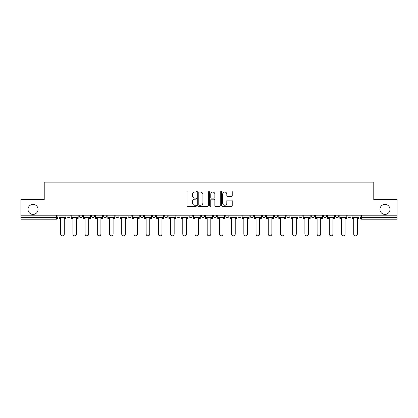 <?xml version="1.0" encoding="UTF-8"?>
<svg xmlns="http://www.w3.org/2000/svg" width="418" height="418" viewBox="0 0 418 418"><rect width="100%" height="100%" fill="white"/><g stroke="black" fill="none" stroke-linecap="round" stroke-linejoin="round"><path stroke-width="0.63" d="M196.476 191.522A0.538 0.538 0 0 0 195.938 190.984L187.776 190.984A0.768 0.768 0 0 0 187.008 191.752L187.008 205.583A0.768 0.768 0 0 0 187.776 206.351L195.938 206.351A0.538 0.538 0 0 0 196.476 205.813A0.538 0.538 0 0 0 195.938 205.275L194.882 205.275A2.461 2.461 0 0 1 192.421 202.819L192.421 201.664A2.461 2.461 0 0 1 194.882 199.203L195.938 199.203A0.538 0.538 0 0 0 196.476 198.665A0.538 0.538 0 0 0 195.938 198.132L194.882 198.132A2.461 2.461 0 0 1 192.421 195.671L192.421 194.516A2.461 2.461 0 0 1 194.882 192.061L195.938 192.061A0.538 0.538 0 0 0 196.476 191.522M379.957 209.392A5.011 5.011 0 0 0 384.968 214.403A5.011 5.011 0 0 0 389.978 209.392A5.011 5.011 0 0 0 384.968 204.381A5.011 5.011 0 0 0 379.957 209.392M28.022 209.392A5.011 5.011 0 0 0 33.032 214.403A5.011 5.011 0 0 0 38.043 209.392A5.011 5.011 0 0 0 33.032 204.381A5.011 5.011 0 0 0 28.022 209.392M323.443 216.043L323.443 215.186L323.443 216.043A1.567 1.567 0 0 0 325.005 217.611A1.567 1.567 0 0 1 323.443 216.043L326.573 216.043A1.567 1.567 0 0 1 325.005 217.611M311.232 216.043L311.232 215.186L311.232 216.043A1.567 1.567 0 0 0 312.795 217.611A1.567 1.567 0 0 1 311.232 216.043L314.362 216.043A1.567 1.567 0 0 1 312.795 217.611M274.595 215.186L274.595 216.043L277.73 216.043A1.567 1.567 0 0 1 276.162 217.611A1.567 1.567 0 0 1 274.595 216.043L274.595 215.186M262.384 215.186L262.384 216.043L265.514 216.043A1.567 1.567 0 0 1 263.951 217.611A1.567 1.567 0 0 1 262.384 216.043L262.384 215.186M189.119 215.186L189.119 216.043L192.249 216.043A1.567 1.567 0 0 1 190.681 217.611A1.567 1.567 0 0 1 189.119 216.043L189.119 215.186M176.908 215.186L176.908 216.043L180.038 216.043A1.567 1.567 0 0 1 178.47 217.611A1.567 1.567 0 0 1 176.908 216.043L176.908 215.186M115.849 216.043L115.849 215.186L115.849 216.043A1.567 1.567 0 0 0 117.416 217.611A1.567 1.567 0 0 1 115.849 216.043L118.984 216.043A1.567 1.567 0 0 1 117.416 217.611M103.638 215.186L103.638 216.043L106.768 216.043A1.567 1.567 0 0 1 105.205 217.611A1.567 1.567 0 0 1 103.638 216.043L103.638 215.186M91.427 215.186L91.427 216.043L94.557 216.043A1.567 1.567 0 0 1 92.995 217.611A1.567 1.567 0 0 1 91.427 216.043L91.427 215.186M79.216 216.043L79.216 215.186L79.216 216.043A1.567 1.567 0 0 0 80.784 217.611A1.567 1.567 0 0 1 79.216 216.043L82.346 216.043A1.567 1.567 0 0 1 80.784 217.611A1.567 1.567 0 0 0 82.346 216.043A1.567 1.567 0 0 1 80.784 217.611M67.005 216.043L67.005 215.186L67.005 216.043A1.567 1.567 0 0 0 68.573 217.611A1.567 1.567 0 0 1 67.005 216.043L70.135 216.043A1.567 1.567 0 0 1 68.573 217.611A1.567 1.567 0 0 0 70.135 216.043A1.567 1.567 0 0 1 68.573 217.611M231.457 196.403A0.768 0.768 0 0 0 232.225 195.634L232.225 191.752A0.768 0.768 0 0 0 231.457 190.984L222.386 190.984A0.768 0.768 0 0 0 221.618 191.752L221.618 205.583A0.768 0.768 0 0 0 222.386 206.351L231.457 206.351A0.768 0.768 0 0 0 232.225 205.583L232.225 200.896A0.768 0.768 0 0 0 231.457 200.128L227.575 200.128A0.768 0.768 0 0 0 226.807 200.896L226.807 203.221A2.053 2.053 0 0 1 224.753 205.275A2.053 2.053 0 0 1 222.695 203.221L222.695 194.114A2.053 2.053 0 0 1 224.753 192.061A2.053 2.053 0 0 1 226.807 194.114L226.807 195.634A0.768 0.768 0 0 0 227.575 196.403L231.457 196.403M20.9 215.186L20.9 199.605L44.224 199.605L44.224 182.149L373.776 182.149L373.776 199.605L397.1 199.605L397.1 215.186L20.9 215.186L20.9 217.611L57.924 217.611L57.924 215.186M208.326 191.752A0.768 0.768 0 0 0 207.558 190.984L198.493 190.984A0.768 0.768 0 0 0 197.724 191.752L197.724 205.583A0.768 0.768 0 0 0 198.493 206.351L207.558 206.351A0.768 0.768 0 0 0 208.326 205.583L208.326 191.752M210.442 190.984L219.507 190.984A0.768 0.768 0 0 1 220.276 191.752L220.276 205.583A0.768 0.768 0 0 1 219.507 206.351L215.625 206.351A0.768 0.768 0 0 1 214.857 205.583L214.857 199.971A0.768 0.768 0 0 0 214.089 199.203L211.518 199.203A0.768 0.768 0 0 0 210.75 199.971L210.75 205.813A0.538 0.538 0 0 1 210.212 206.351A0.538 0.538 0 0 1 209.674 205.813L209.674 191.752A0.768 0.768 0 0 1 210.442 190.984M360.076 215.186L360.076 217.611L397.1 217.611L397.1 219.178L361.638 219.178A1.567 1.567 0 0 1 360.076 217.611M397.1 215.186L397.1 217.611M56.362 215.186L56.362 219.178A1.567 1.567 0 0 0 57.924 217.611A1.567 1.567 0 0 1 56.362 219.178L20.9 219.178L20.9 217.611M350.995 215.186L350.995 216.043A1.567 1.567 0 0 1 349.427 217.611A1.567 1.567 0 0 1 347.865 216.043L350.995 216.043L350.995 215.186M347.865 215.186L347.865 216.043M338.784 215.186L338.784 216.043A1.567 1.567 0 0 1 337.216 217.611A1.567 1.567 0 0 1 335.654 216.043L338.784 216.043M335.654 215.186L335.654 216.043M326.573 215.186L326.573 216.043L326.573 215.186M314.362 215.186L314.362 216.043L314.362 215.186M302.151 215.186L302.151 216.043A1.567 1.567 0 0 1 300.584 217.611A1.567 1.567 0 0 1 299.016 216.043L302.151 216.043L302.151 215.186M299.016 215.186L299.016 216.043M289.94 215.186L289.94 216.043A1.567 1.567 0 0 1 288.373 217.611A1.567 1.567 0 0 1 286.805 216.043L289.94 216.043A1.567 1.567 0 0 1 288.373 217.611A1.567 1.567 0 0 0 289.94 216.043M286.805 215.186L286.805 216.043M277.73 215.186L277.73 216.043L277.73 215.186M265.514 215.186L265.514 216.043L265.514 215.186M253.303 215.186L253.303 216.043A1.567 1.567 0 0 1 251.74 217.611A1.567 1.567 0 0 1 250.173 216.043L253.303 216.043M250.173 215.186L250.173 216.043M241.092 215.186L241.092 216.043A1.567 1.567 0 0 1 239.53 217.611A1.567 1.567 0 0 1 237.962 216.043L241.092 216.043A1.567 1.567 0 0 1 239.53 217.611A1.567 1.567 0 0 0 241.092 216.043M237.962 215.186L237.962 216.043M228.881 215.186L228.881 216.043A1.567 1.567 0 0 1 227.319 217.611A1.567 1.567 0 0 1 225.751 216.043A1.567 1.567 0 0 0 227.319 217.611M225.751 215.186L225.751 216.043L228.881 216.043M216.67 215.186L216.67 216.043A1.567 1.567 0 0 1 215.108 217.611A1.567 1.567 0 0 1 213.541 216.043L216.67 216.043L216.67 215.186M213.541 215.186L213.541 216.043M204.459 215.186L204.459 216.043A1.567 1.567 0 0 1 202.892 217.611A1.567 1.567 0 0 1 201.33 216.043L204.459 216.043A1.567 1.567 0 0 1 202.892 217.611A1.567 1.567 0 0 0 204.459 216.043L204.459 215.186M201.33 215.186L201.33 216.043M192.249 215.186L192.249 216.043M180.038 215.186L180.038 216.043L180.038 215.186M167.827 215.186L167.827 216.043A1.567 1.567 0 0 1 166.259 217.611A1.567 1.567 0 0 1 164.697 216.043L167.827 216.043L167.827 215.186M164.697 215.186L164.697 216.043M155.616 215.186L155.616 216.043A1.567 1.567 0 0 1 154.049 217.611A1.567 1.567 0 0 1 152.486 216.043L155.616 216.043M152.486 215.186L152.486 216.043M143.405 215.186L143.405 216.043A1.567 1.567 0 0 1 141.838 217.611A1.567 1.567 0 0 1 140.27 216.043A1.567 1.567 0 0 0 141.838 217.611M140.27 215.186L140.27 216.043L143.405 216.043M131.195 215.186L131.195 216.043A1.567 1.567 0 0 1 129.627 217.611A1.567 1.567 0 0 1 128.06 216.043A1.567 1.567 0 0 0 129.627 217.611A1.567 1.567 0 0 0 131.195 216.043A1.567 1.567 0 0 1 129.627 217.611M128.06 215.186L128.06 216.043L131.195 216.043M118.984 215.186L118.984 216.043M106.768 215.186L106.768 216.043A1.567 1.567 0 0 1 105.205 217.611A1.567 1.567 0 0 0 106.768 216.043L106.768 215.186M94.557 215.186L94.557 216.043A1.567 1.567 0 0 1 92.995 217.611A1.567 1.567 0 0 0 94.557 216.043L94.557 215.186M82.346 215.186L82.346 216.043L82.346 215.186M70.135 215.186L70.135 216.043L70.135 215.186M199.339 192.061A0.538 0.538 0 0 0 198.801 192.599L198.801 204.736A0.538 0.538 0 0 0 199.339 205.275L200.452 205.275A2.461 2.461 0 0 0 202.913 202.819L202.913 194.516A2.461 2.461 0 0 0 200.452 192.061L199.339 192.061M214.857 194.156A2.053 2.053 0 0 0 212.804 192.097A2.053 2.053 0 0 0 210.75 194.156L210.75 197.359A0.768 0.768 0 0 0 211.518 198.132L214.089 198.132A0.768 0.768 0 0 0 214.857 197.359L214.857 194.156M58.98 217.611L58.98 218.395L60.662 218.395L60.662 234.049A1.803 1.803 0 0 0 62.465 235.851A1.803 1.803 0 0 0 64.267 234.049L64.267 218.395L65.95 218.395L65.95 217.611L58.98 217.611L58.98 215.186M65.95 217.611L65.95 215.186M71.191 217.611L71.191 218.395L72.878 218.395L72.878 234.049A1.803 1.803 0 0 0 74.676 235.851A1.803 1.803 0 0 0 76.478 234.049L76.478 218.395L78.161 218.395L78.161 217.611L71.191 217.611L71.191 215.186M78.161 217.611L78.161 215.186M83.407 217.611L83.407 218.395L85.089 218.395L85.089 234.049A1.803 1.803 0 0 0 86.887 235.851A1.803 1.803 0 0 0 88.689 234.049L88.689 218.395L90.372 218.395L90.372 217.611L83.407 217.611L83.407 215.186M90.372 217.611L90.372 215.186M95.617 217.611L95.617 218.395L97.3 218.395L97.3 234.049A1.803 1.803 0 0 0 99.097 235.851A1.803 1.803 0 0 0 100.9 234.049L100.9 218.395L102.582 218.395L102.582 217.611L95.617 217.611L95.617 215.186M102.582 217.611L102.582 215.186M107.828 217.611L107.828 218.395L109.511 218.395L109.511 234.049A1.803 1.803 0 0 0 111.308 235.851A1.803 1.803 0 0 0 113.111 234.049L113.111 218.395L114.793 218.395L114.793 217.611L107.828 217.611L107.828 215.186M114.793 217.611L114.793 215.186M120.039 217.611L120.039 218.395L121.722 218.395L121.722 234.049A1.803 1.803 0 0 0 123.519 235.851A1.803 1.803 0 0 0 125.322 234.049L125.322 218.395L127.004 218.395L127.004 217.611L120.039 217.611L120.039 215.186M127.004 217.611L127.004 215.186M132.25 217.611L132.25 218.395L133.932 218.395L133.932 234.049A1.803 1.803 0 0 0 135.735 235.851A1.803 1.803 0 0 0 137.532 234.049L137.532 218.395L139.215 218.395L139.215 217.611L132.25 217.611L132.25 215.186M139.215 217.611L139.215 215.186M144.461 217.611L144.461 218.395L146.143 218.395L146.143 234.049A1.803 1.803 0 0 0 147.946 235.851A1.803 1.803 0 0 0 149.743 234.049L149.743 218.395L151.426 218.395L151.426 217.611L144.461 217.611L144.461 215.186M151.426 217.611L151.426 215.186M156.672 217.611L156.672 218.395L158.354 218.395L158.354 234.049A1.803 1.803 0 0 0 160.157 235.851A1.803 1.803 0 0 0 161.954 234.049L161.954 218.395L163.637 218.395L163.637 217.611L156.672 217.611L156.672 215.186M163.637 217.611L163.637 215.186M168.882 217.611L168.882 218.395L170.565 218.395L170.565 234.049A1.803 1.803 0 0 0 172.368 235.851A1.803 1.803 0 0 0 174.165 234.049L174.165 218.395L175.847 218.395L175.847 217.611L168.882 217.611L168.882 215.186M175.847 217.611L175.847 215.186M181.093 217.611L181.093 218.395L182.776 218.395L182.776 234.049A1.803 1.803 0 0 0 184.578 235.851A1.803 1.803 0 0 0 186.376 234.049L186.376 218.395L188.063 218.395L188.063 217.611L181.093 217.611L181.093 215.186M188.063 217.611L188.063 215.186M193.304 217.611L193.304 218.395L194.987 218.395L194.987 234.049A1.803 1.803 0 0 0 196.789 235.851A1.803 1.803 0 0 0 198.587 234.049L198.587 218.395L200.274 218.395L200.274 217.611L193.304 217.611L193.304 215.186M200.274 217.611L200.274 215.186M205.515 217.611L205.515 218.395L207.197 218.395L207.197 234.049A1.803 1.803 0 0 0 209 235.851A1.803 1.803 0 0 0 210.803 234.049L210.803 218.395L212.485 218.395L212.485 217.611L205.515 217.611L205.515 215.186M212.485 217.611L212.485 215.186M217.726 217.611L217.726 218.395L219.413 218.395L219.413 234.049A1.803 1.803 0 0 0 221.211 235.851A1.803 1.803 0 0 0 223.013 234.049L223.013 218.395L224.696 218.395L224.696 217.611L217.726 217.611L217.726 215.186M224.696 217.611L224.696 215.186M229.937 217.611L229.937 218.395L231.624 218.395L231.624 234.049A1.803 1.803 0 0 0 233.422 235.851A1.803 1.803 0 0 0 235.224 234.049L235.224 218.395L236.907 218.395L236.907 217.611L229.937 217.611L229.937 215.186M236.907 217.611L236.907 215.186M242.153 217.611L242.153 218.395L243.835 218.395L243.835 234.049A1.803 1.803 0 0 0 245.632 235.851A1.803 1.803 0 0 0 247.435 234.049L247.435 218.395L249.118 218.395L249.118 217.611L242.153 217.611L242.153 215.186M249.118 217.611L249.118 215.186M254.363 217.611L254.363 218.395L256.046 218.395L256.046 234.049A1.803 1.803 0 0 0 257.843 235.851A1.803 1.803 0 0 0 259.646 234.049L259.646 218.395L261.328 218.395L261.328 217.611L254.363 217.611L254.363 215.186M261.328 217.611L261.328 215.186M266.574 217.611L266.574 218.395L268.257 218.395L268.257 234.049A1.803 1.803 0 0 0 270.054 235.851A1.803 1.803 0 0 0 271.857 234.049L271.857 218.395L273.539 218.395L273.539 217.611L266.574 217.611L266.574 215.186M273.539 217.611L273.539 215.186M278.785 217.611L278.785 218.395L280.468 218.395L280.468 234.049A1.803 1.803 0 0 0 282.265 235.851A1.803 1.803 0 0 0 284.068 234.049L284.068 218.395L285.75 218.395L285.75 217.611L278.785 217.611L278.785 215.186M285.75 217.611L285.75 215.186M290.996 217.611L290.996 218.395L292.678 218.395L292.678 234.049A1.803 1.803 0 0 0 294.481 235.851A1.803 1.803 0 0 0 296.278 234.049L296.278 218.395L297.961 218.395L297.961 217.611L290.996 217.611L290.996 215.186M297.961 217.611L297.961 215.186M303.207 217.611L303.207 218.395L304.889 218.395L304.889 234.049A1.803 1.803 0 0 0 306.692 235.851A1.803 1.803 0 0 0 308.489 234.049L308.489 218.395L310.172 218.395L310.172 217.611L303.207 217.611L303.207 215.186M310.172 217.611L310.172 215.186M315.418 217.611L315.418 218.395L317.1 218.395L317.1 234.049A1.803 1.803 0 0 0 318.903 235.851A1.803 1.803 0 0 0 320.7 234.049L320.7 218.395L322.382 218.395L322.382 217.611L315.418 217.611L315.418 215.186M322.382 217.611L322.382 215.186M327.628 217.611L327.628 218.395L329.311 218.395L329.311 234.049A1.803 1.803 0 0 0 331.113 235.851A1.803 1.803 0 0 0 332.911 234.049L332.911 218.395L334.593 218.395L334.593 217.611L327.628 217.611L327.628 215.186M334.593 217.611L334.593 215.186M339.839 217.611L339.839 218.395L341.522 218.395L341.522 234.049A1.803 1.803 0 0 0 343.324 235.851A1.803 1.803 0 0 0 345.122 234.049L345.122 218.395L346.809 218.395L346.809 217.611L339.839 217.611L339.839 215.186M346.809 217.611L346.809 215.186M352.05 217.611L352.05 218.395L353.732 218.395L353.732 234.049A1.803 1.803 0 0 0 355.535 235.851A1.803 1.803 0 0 0 357.338 234.049L357.338 218.395L359.02 218.395L359.02 217.611L352.05 217.611L352.05 215.186M359.02 217.611L359.02 215.186M361.638 215.186L361.638 219.178"/></g></svg>
